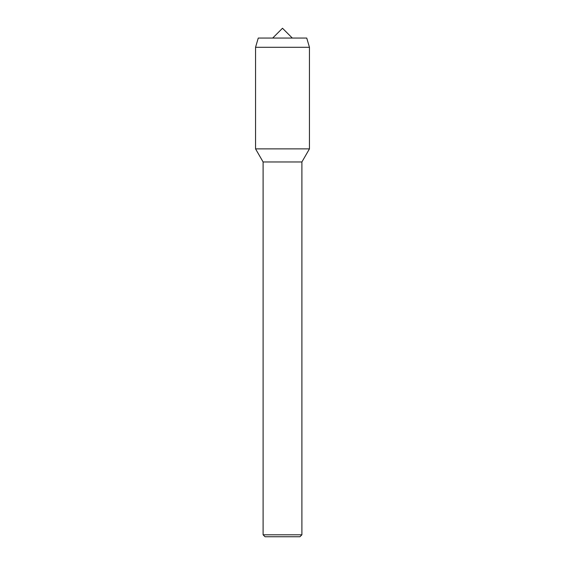 <?xml version="1.0" encoding="UTF-8"?>
<svg xmlns="http://www.w3.org/2000/svg" width="565" height="565" viewBox="0 0 565 565"><rect width="100%" height="100%" fill="white"/><g stroke="black" fill="none" stroke-linecap="round" stroke-linejoin="round"><path stroke-width="0.42" stroke-dasharray="2.83 2.12" d="M301.894 161.971L263.106 161.971M309.451 148.878L255.549 148.878L309.451 148.878M301.894 534.808L263.106 534.808M299.951 536.75L265.049 536.75M309.451 47.291L255.549 47.291M306.738 38.06L258.262 38.06M272.69 38.06L292.31 38.06L272.69 38.06"/><path stroke-width="0.85" d="M263.106 161.971L263.106 534.808L301.894 534.808L301.894 161.971L263.106 161.971L255.549 148.878L309.451 148.878L309.451 47.291L306.738 38.06L258.262 38.06L255.549 47.291L309.451 47.291M263.106 534.808L265.049 536.75L299.951 536.75L301.894 534.808M255.549 47.291L255.549 148.878L309.451 148.878L301.894 161.971M272.69 38.06L282.5 28.25L292.31 38.06"/></g></svg>
